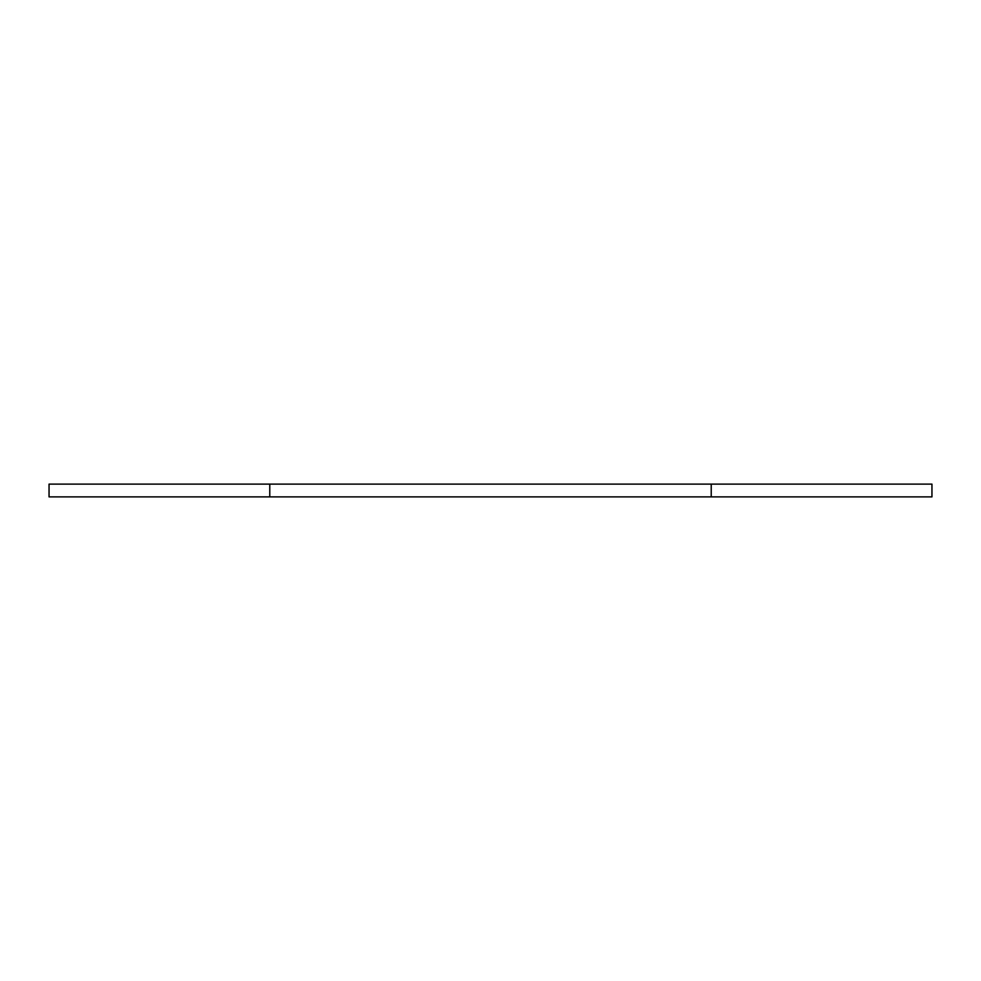 <?xml version="1.0" encoding="UTF-8"?>
<svg xmlns="http://www.w3.org/2000/svg" width="981" height="981" viewBox="0 0 981 981"><rect width="100%" height="100%" fill="white"/><g stroke="black" fill="none" stroke-linecap="round" stroke-linejoin="round"><path stroke-width="1.47" d="M931.95 496.889L931.95 484.111L711.225 484.111L711.225 496.889L931.95 496.889M711.225 484.111L269.775 484.111L269.775 496.889L711.225 496.889M269.775 484.111L49.05 484.111L49.05 496.889L269.775 496.889"/></g></svg>
